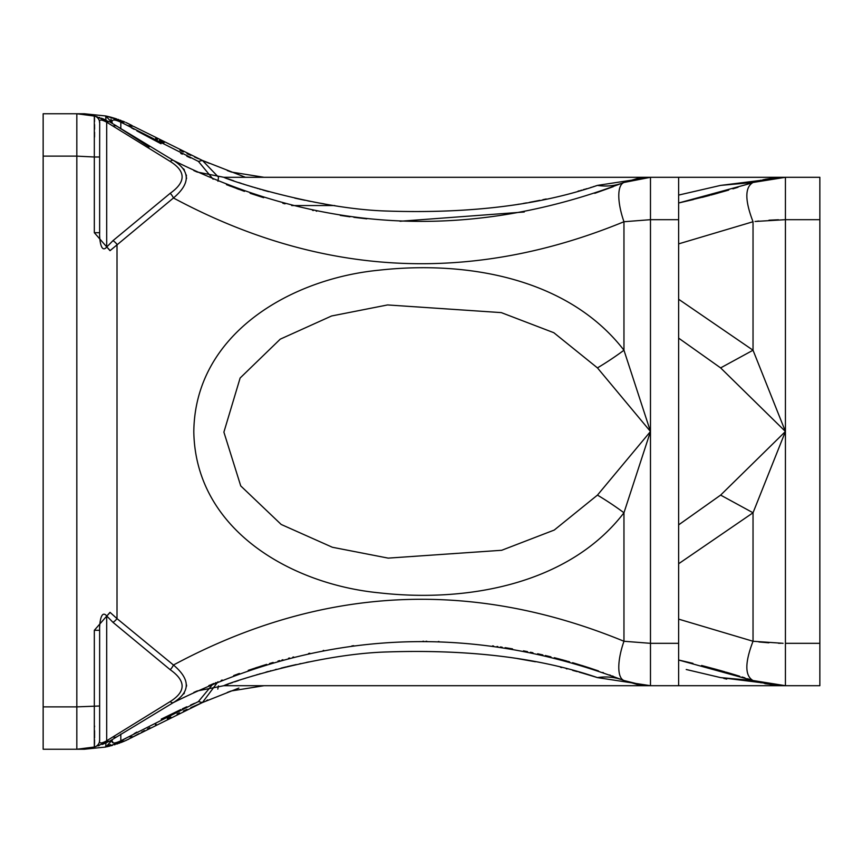 <?xml version="1.0" encoding="UTF-8"?>
<svg xmlns="http://www.w3.org/2000/svg" width="863" height="863" viewBox="0 0 863 863"><rect width="100%" height="100%" fill="white"/><g stroke="black" fill="none" stroke-linecap="round" stroke-linejoin="round"><path stroke-width="1.29" d="M644.197 685.416L650.475 685.697L636.97 684.391L623.96 680.529A42.363 14.887 112.1 0 1 623.96 641.263L623.96 512.773C569.386 583.992 467.649 602.892 379.03 592.827C291.813 584.348 195.653 530.303 193.808 431.985C194.704 333.765 290.928 278.825 378.609 270.227C467.67 260.238 568.609 278.512 623.96 350.227L650.475 431.5L650.475 643.323L623.96 641.263C470.583 578.253 320.41 586.171 173.452 665.017C190.529 679.354 190.529 691.856 173.452 702.547L110.022 740.95L94.326 747.034L94.326 630.292L110.022 612.331A7.066 2.611 131.8 0 1 106.699 615.945C100.561 608.771 99.353 625.567 99.633 630.292L94.326 630.292M678.631 195.081L720.627 185.394L785.427 177.303L678.631 177.303L678.631 219.677L650.475 219.677L623.96 221.737A42.363 14.887 -112.1 0 1 623.96 182.471L650.475 177.303L636.97 178.609L623.96 182.471A70.604 58.166 67.9 0 1 597.455 185.394L650.475 177.303L223.895 177.303L197.055 172.007L193.819 170.583M95.124 116.171L76.829 113.754L94.326 115.966L110.022 122.05L173.452 160.453C190.529 171.101 190.529 183.603 173.452 197.983C320.41 276.829 470.583 284.747 623.96 221.737L623.96 350.227A70.604 15.027 -32.5 0 1 597.455 367.897L553.819 332.708L501.284 312.611L387.573 304.941L331.597 315.977L280.248 339.159L240.13 378.016L223.895 432.136L240.734 485.912L281.187 524.456L332.374 547.261L388.188 558.124L501.705 550.281L554.262 530.055L597.455 495.103L650.475 431.5L597.455 367.897M597.455 185.394C539.483 205.2 469.526 213.754 387.573 211.057C315.416 209.202 226.57 179.439 223.895 177.303C227.854 179.925 316.376 209.331 388.188 211.09C470.087 213.668 539.839 205.103 597.455 185.394L650.475 177.303L650.475 431.5L623.96 512.773A70.604 15.027 32.5 0 0 597.455 495.103M524.262 211.996L400.011 221.262M366.797 218.835L353.862 217.325M349.979 216.818L340.249 215.394M316.721 211.208L316.182 211.101M313.409 210.529L312.546 210.356M285.027 203.83L282.827 203.247M263.668 197.692L250.13 193.301M243.56 191.036L242.676 190.712M239.094 189.429L236.591 188.512M230.518 186.225L229.18 185.707M226.451 184.65L244.488 191.359M594.769 193.323L613.28 186.667M596.527 185.685L595.351 186.052M594.327 186.376L593.043 186.775M591.403 187.271L590.81 187.454M586.581 188.717L585.837 188.932M584.758 189.245L583.291 189.677M581.511 190.184L580.767 190.399M579.418 190.766L578.037 191.155M546.225 198.986L542.849 199.698M539.839 200.324L536.462 201.003M536.408 201.014L533.755 201.521M533.194 201.629L529.537 202.32M526.473 202.881L523.366 203.431M519.03 204.164L517.724 204.38M324.121 203.862L320.281 203.193M317.379 202.676L313.625 201.985M310.853 201.457L307.681 200.842M304.952 200.292L299.741 199.202M299.159 199.073L294.758 198.112M268.663 191.64L266.192 190.96M265.869 190.863L262.87 190.022M260.54 189.353L259.385 189.019M257.832 188.555L257.142 188.35M255.437 187.843L254.887 187.681M252.935 187.088L251.651 186.688M251.608 186.678L250.777 186.419M244.164 184.326L242.945 183.927M241.219 183.355L238.771 182.546M233.851 180.863L228.954 179.137M228.835 179.105L228.112 178.835M170.184 193.312A7.066 2.902 -120.7 0 1 173.452 197.983L110.022 250.669L94.326 232.708L99.633 232.708C99.342 237.433 100.593 254.261 106.699 247.055L112.999 240.637L170.184 193.312C186.084 182.028 186.084 171.392 170.184 161.413A7.066 3.29 117.6 0 1 173.452 160.453L173.452 160.453C320.41 233.528 470.583 240.863 623.96 182.471L648.07 177.347M170.184 161.413L106.699 122.212C101.133 119.18 98.781 119.374 99.633 122.805A7.066 7.066 0 0 0 94.326 115.966L94.326 157.001L76.829 156.127L76.829 706.873L99.633 705.999L99.633 740.195C98.792 743.626 101.144 743.82 106.699 740.788A7.066 4.369 62 0 0 110.022 740.95L117.012 736.689A7.066 4.757 -124.7 0 1 112.999 736.873L170.184 701.587C186.084 691.565 186.084 680.929 170.184 669.688L112.999 622.363L106.699 615.945L106.699 740.788L112.999 736.873M622.708 680.022L623.96 680.529C470.583 622.137 320.41 629.472 173.452 702.547A7.066 3.29 -117.6 0 1 170.184 701.587M613.377 676.365L612.331 675.977M610.594 675.319L609.602 674.952M597.66 670.67L596.106 670.13M586.268 666.872L572.59 662.687M560.821 659.408L555.643 658.048M266.699 664.37L264.315 665.103M262.751 665.589L248.22 670.346M239.137 673.55L236.753 674.424M235.977 674.715L233.679 675.578M222.201 680.033L221.155 680.465M208.781 685.643L210.496 684.909M211.413 684.521L212.686 683.971M213.269 683.723L214.002 683.42M215.437 682.816L216.074 682.547M238.091 673.938L239.396 673.464M255.621 667.865L257.411 667.282M260.637 666.258L266.527 664.424M269.461 663.55L273.15 662.46M277.983 661.08L279.795 660.583M281.964 659.99L282.891 659.742M288.533 658.253L289.536 657.994M292.837 657.164L293.593 656.97M308.533 653.507L309.817 653.226M323.15 650.54L323.754 650.422M351.824 645.934L353.711 645.686M422.859 641.263L423.744 641.263M426.02 641.274L426.851 641.285M438.426 641.5L438.976 641.522M492.611 645.869L493.55 645.999M497.012 646.463L497.811 646.581M500.378 646.948L502.169 647.218M505.103 647.671L512.482 648.868M523.463 650.853L527.509 651.641M530.443 652.234L532.946 652.762M537.649 653.766L542.87 654.941M545.297 655.513L550.928 656.862M554.273 657.703L558.997 658.922M561.511 659.591L566.646 660.993M567.649 661.274L569.58 661.824M581.802 665.459L583.269 665.923M586.959 667.099L589.72 667.994M589.763 668.005L598.501 670.95M602.784 672.46L603.388 672.676M102.643 743.323L101.877 743.313M99.655 740.551L99.633 740.195A7.066 7.066 0 0 1 94.326 747.034L94.466 745.718M98.447 745.848L99.094 745.643M102.427 744.435L110.022 740.95M94.542 725.945L94.552 726.808M94.563 730.605L94.574 737.8M94.563 739.915L94.531 743.054M94.52 743.507L94.509 744.338M94.477 117.433L94.552 121.467M94.563 124.585L94.574 129.202M94.563 132.255L94.542 137.055M149.159 146.915L115.685 125.415M106.03 120.086L103.085 118.824M102.309 118.522L101.381 118.166M99.795 117.595L99.094 117.357M97.141 116.742L96.268 116.494M99.633 232.708L99.633 157.001L94.326 157.001L94.326 232.708M117.012 126.311A7.066 4.757 124.7 0 0 112.999 126.127M110.022 612.331L117.012 618.62A7.066 2.967 137.9 0 1 112.999 622.363M43.15 706.873L76.829 706.873L76.829 749.246L94.326 747.034L76.829 749.246L43.15 749.246L43.15 113.754L84.304 113.754L105.696 115.966L124.876 122.05L120.82 122.212C114.24 119.126 111.37 119.321 112.19 122.805L112.19 123.258M112.999 240.637A7.066 2.967 -137.9 0 1 117.012 244.38L117.012 618.62L173.452 665.017A7.066 2.902 120.7 0 1 170.184 669.688M99.633 705.999L99.633 630.292M183.819 693.895L184.391 692.978M186.527 686.225L186.559 684.995M110.022 122.05A7.066 4.369 118 0 0 106.699 122.212L106.699 247.055A7.066 2.611 48.2 0 1 110.022 250.669M636.829 684.359L623.96 680.529L643.442 685.341M637.541 684.499L648.07 685.654M678.631 219.677L678.631 685.697L223.895 685.697L228.404 684.057M186.537 178.63L186.559 177.789M186.462 176.03L186.289 174.952M184.412 170.043L183.636 168.835M76.829 749.246L43.15 749.246L84.304 749.246L105.696 747.034L105.955 742.957M99.633 157.001L99.687 122.093M582.687 673.151L597.455 677.606C539.483 657.8 469.526 649.246 387.573 651.943C315.416 653.798 226.57 683.561 223.895 685.697C227.854 683.075 316.376 653.669 388.188 651.91C470.087 649.332 539.839 657.897 597.455 677.606L650.475 685.697L650.475 643.323L678.631 643.323M230.27 683.388L230.82 683.194M231.672 682.892L232.32 682.665M234.682 681.846L235.383 681.608M236.009 681.392L238.393 680.583M243.409 678.922L244.024 678.717M245.081 678.383L245.696 678.189M251.769 676.268L252.881 675.934M256.538 674.823L257.832 674.445M259.008 674.1L260.378 673.701M265.944 672.115L267.131 671.781M267.228 671.759L268.458 671.414M270.076 670.983L270.939 670.745M275.405 669.559L276.462 669.289M281.047 668.124L286.095 666.894M287.034 666.668L296.225 664.564M299.666 663.82L300.82 663.571M306.365 662.428L308.771 661.943M510.238 657.444L515.33 658.232M517.11 658.523L533.766 661.479M534.618 661.641L535.287 661.77M560.529 667.293L561.705 667.584M566.279 668.728L567.067 668.922M572.633 670.378L577.271 671.63M579.051 672.126L582.191 673.011M678.631 177.303L264.056 177.303L231.435 172.071L227.293 170.572M623.96 680.529A70.604 58.166 -67.9 0 0 597.455 677.606M120.82 734.079L120.82 740.788C114.24 743.874 111.359 743.679 112.19 740.195L105.696 747.034L110.388 744.51M110.939 119.137L112.19 122.805L105.696 115.966L105.922 118.544M105.955 120.043L105.696 115.966L106.883 116.214M213.139 179.224L198.414 161.413L121.866 122.686M125.987 122.535L132.266 125.664M131.305 125.146L130.367 124.66M129.493 124.207L128.684 123.808M127.821 123.387L126.915 122.967M124.876 122.05L124.089 121.705M123.344 121.392L122.557 121.079M121.025 120.464L120.13 120.13M118.814 119.644L117.875 119.321M116.613 118.9L111.09 117.249M110.734 117.152L107.411 116.332M105.933 119.148L105.955 120M678.631 299.245L753.032 350.227L785.427 431.5L720.627 367.897L678.631 338.123M819.85 177.303L785.427 177.303L819.85 177.303L819.85 219.677L785.427 219.677L755.028 221.478M678.631 619.127L753.032 641.263L783.075 643.313M780.691 643.28L778.426 643.237M768.879 642.806L758.879 641.953M772.914 684.942L756.927 681.727L773.615 685.028M775.977 685.265L778.34 685.459M780.702 685.589L783.075 685.664M819.85 219.677L819.85 685.697L785.427 685.697L753.032 680.529L678.631 660.012L692.957 663.345M723.712 678.383L726.732 679.105M780.648 685.589L764.888 683.669M761.166 682.838L756.851 681.705M678.631 524.877L720.627 495.103L785.427 431.5L753.032 512.773L678.631 563.755M693.507 199.526L678.631 202.988L748.016 184.11M738.027 187.271L732.903 188.835L738.027 187.271M717.725 193.215L711.08 195.038M709.871 195.362L702.148 197.379M678.631 202.988L708.534 195.718M711.468 194.93L728.685 190.087M720.627 367.897L753.032 350.227L753.032 221.737C744.791 200.335 744.791 187.239 753.032 182.471L720.627 185.394M217.961 181.241L218.436 177.8M122.729 123.096L123.571 123.495M124.358 123.884L125.081 124.25M125.858 124.66L126.678 125.103M127.519 125.567L133.431 126.311L202.417 160.453L198.414 161.413M206.548 700.551L207.703 699.904M217.8 689.106L218.415 685.902M217.961 681.759L202.417 702.547L124.876 740.95L120.399 741.144M118.986 742.169L118.285 742.568M117.605 742.881L116.872 743.129M115.944 743.313L113.884 743.021M112.956 742.353L112.47 741.597M106.969 746.765L110 746.042M111.09 745.751L112.492 745.373M114.337 744.823L115.189 744.564M116.699 744.079L117.875 743.679M118.911 743.313L119.989 742.924M121.068 742.514L122.557 741.921M123.344 741.608L124.089 741.295M138.846 733.647L133.431 736.689L128.522 736.873L198.414 701.587L213.139 683.776M120.82 740.788L128.522 736.873M238.878 688.07L202.417 702.547L198.414 701.587M209.278 163.355L202.417 160.453L218.415 177.098M819.85 643.323L785.427 643.323L785.427 177.303L753.032 182.471L772.633 178.091M778.771 177.519L780.637 177.411M784.543 177.314L782.849 177.336M775.956 177.735L764.898 179.331M761.004 180.194L758.911 180.723M756.851 181.295L754.985 181.845M775.977 177.735L762.924 179.752M760.929 180.216L758.944 180.712M756.927 181.273L755.028 181.834M756.937 221.252L758.879 221.047M768.976 220.194L778.426 219.763M752.892 182.525L748.75 183.884M819.85 685.697L785.427 685.697L720.627 677.606L686.236 669.505M720.627 495.103L753.032 512.773L753.032 641.263C744.791 662.665 744.791 675.761 753.032 680.529L755.017 681.166M131.295 127.735L134.089 129.31M136.85 130.874L161.025 143.765M180.766 153.42L182.33 154.153M186.84 156.235L190.594 157.94M194.488 703.313L190.594 705.06M186.84 706.765L182.33 708.847M180.712 709.602L161.23 719.138M136.85 732.126L134.089 733.69M125.858 738.34L125.092 738.739M124.348 739.116L123.571 739.505M228.296 692.04L228.9 691.802M229.892 691.425L230.572 691.166M701.576 665.481L717.552 669.731M718.383 669.968L724.985 671.835M726.096 672.158L732.709 674.111M733.226 674.262L739.667 676.236M742.148 677.013L744.92 677.887M747.606 678.75L753.032 680.529L720.627 677.606M141.651 732.104L144.466 730.573M147.53 728.922L149.871 727.671M155.437 724.747L156.16 724.37M167.336 718.717L170.842 717.002M177.066 713.992L179.504 712.838M183.409 711.015L187.044 709.343M190.799 707.638L202.417 702.547M198.479 158.76L194.617 157.055M190.799 155.362L187.044 153.657M183.355 151.953L179.957 150.367M164.099 142.665L161.111 141.165M160.734 140.971L159.493 140.345M157.551 139.342L155.674 138.371M202.417 160.453L245.47 177.303M753.032 221.737L678.631 243.873M777.239 685.373L778.76 685.481M114.121 119.871L114.79 119.698M117.605 120.119L118.285 120.432M125.987 740.465L126.915 740.033M127.821 739.613L128.684 739.192M131.305 737.854L132.266 737.336M124.876 740.95L105.696 747.034M43.15 156.127L76.829 156.127L76.829 113.754M120.82 122.212L120.82 128.921M785.427 643.323L785.427 685.697L678.631 685.697M334.715 205.556L291.683 205.556M223.895 685.697L197.055 690.993L193.819 692.417M264.056 685.697L231.435 690.929L227.293 692.428"/></g></svg>
